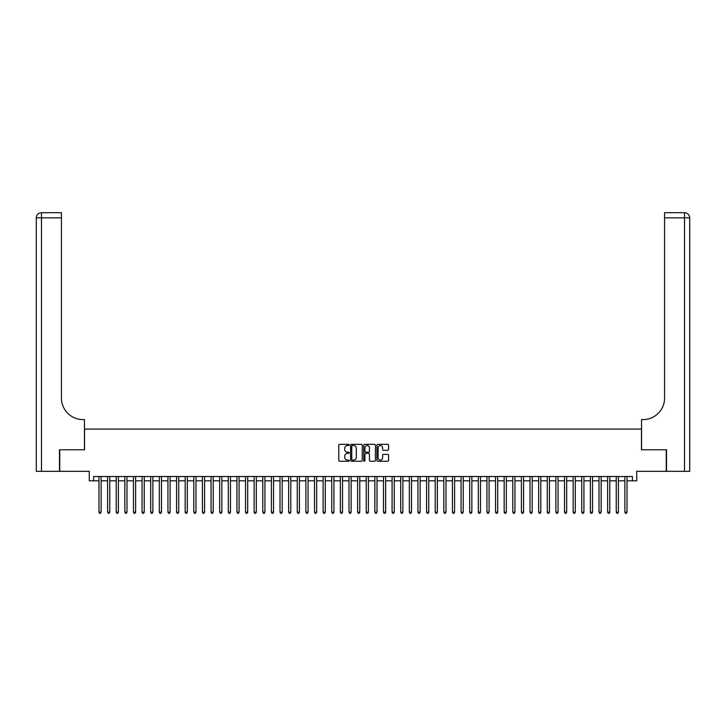 <?xml version="1.0" encoding="UTF-8"?>
<svg xmlns="http://www.w3.org/2000/svg" width="726" height="726" viewBox="0 0 726 726"><rect width="100%" height="100%" fill="white"/><g stroke="black" fill="none" stroke-linecap="round" stroke-linejoin="round"><path stroke-width="1.09" d="M349.206 444.92A0.59 0.59 0 0 0 348.616 444.33L339.623 444.33A0.844 0.844 0 0 0 338.779 445.174L338.779 460.402A0.844 0.844 0 0 0 339.623 461.255L348.616 461.255A0.59 0.59 0 0 0 349.206 460.656A0.59 0.59 0 0 0 348.616 460.066L347.455 460.066A2.704 2.704 0 0 1 344.741 457.362L344.741 456.091A2.704 2.704 0 0 1 347.455 453.378L348.616 453.378A0.59 0.59 0 0 0 349.206 452.788A0.59 0.59 0 0 0 348.616 452.198L347.455 452.198A2.704 2.704 0 0 1 344.741 449.494L344.741 448.223A2.704 2.704 0 0 1 347.455 445.51L348.616 445.51A0.59 0.59 0 0 0 349.206 444.92M387.729 450.292A0.844 0.844 0 0 0 388.573 449.448L388.573 445.174A0.844 0.844 0 0 0 387.729 444.33L377.747 444.33A0.844 0.844 0 0 0 376.903 445.174L376.903 460.402A0.844 0.844 0 0 0 377.747 461.255L387.729 461.255A0.844 0.844 0 0 0 388.573 460.402L388.573 455.247A0.844 0.844 0 0 0 387.729 454.394L383.455 454.394A0.844 0.844 0 0 0 382.611 455.247L382.611 457.807A2.26 2.26 0 0 1 380.351 460.066A2.26 2.26 0 0 1 378.083 457.807L378.083 447.779A2.26 2.26 0 0 1 380.351 445.51A2.26 2.26 0 0 1 382.611 447.779L382.611 449.448A0.844 0.844 0 0 0 383.455 450.292L387.729 450.292M93.59 480.812L93.59 476.501L632.41 476.501L632.41 480.812L636.72 480.812L636.72 471.328L666.25 471.328L666.25 449.775L641.466 449.775L641.466 429.084L84.534 429.084L84.534 449.775L59.75 449.775L59.75 471.328L89.28 471.328L89.28 480.812L98.972 480.812M362.256 445.174A0.844 0.844 0 0 0 361.412 444.33L351.429 444.33A0.844 0.844 0 0 0 350.585 445.174L350.585 460.402A0.844 0.844 0 0 0 351.429 461.255L361.412 461.255A0.844 0.844 0 0 0 362.256 460.402L362.256 445.174M364.588 444.33L374.571 444.33A0.844 0.844 0 0 1 375.415 445.174L375.415 460.402A0.844 0.844 0 0 1 374.571 461.255L370.296 461.255A0.844 0.844 0 0 1 369.452 460.402L369.452 454.231A0.844 0.844 0 0 0 368.608 453.378L365.768 453.378A0.844 0.844 0 0 0 364.924 454.231L364.924 460.656A0.59 0.59 0 0 1 364.334 461.255A0.59 0.59 0 0 1 363.744 460.656L363.744 445.174A0.844 0.844 0 0 1 364.588 444.33M101.132 480.812L107.593 480.812M109.753 480.812L116.214 480.812M118.374 480.812L124.836 480.812M126.996 480.812L133.457 480.812M135.617 480.812L142.078 480.812M144.238 480.812L150.699 480.812M152.859 480.812L159.321 480.812M161.481 480.812L167.942 480.812M170.102 480.812L176.563 480.812M178.723 480.812L185.184 480.812M187.344 480.812L193.806 480.812M195.966 480.812L202.427 480.812M204.587 480.812L211.048 480.812M213.208 480.812L219.669 480.812M221.829 480.812L228.291 480.812M230.451 480.812L236.912 480.812M239.072 480.812L245.533 480.812M247.693 480.812L254.154 480.812M256.314 480.812L262.776 480.812M264.936 480.812L271.397 480.812M273.557 480.812L280.018 480.812M282.178 480.812L288.639 480.812M290.799 480.812L297.261 480.812M299.421 480.812L305.882 480.812M308.042 480.812L314.503 480.812M316.663 480.812L323.124 480.812M325.284 480.812L331.746 480.812M333.906 480.812L340.367 480.812M342.527 480.812L348.988 480.812M351.148 480.812L357.609 480.812M359.769 480.812L366.231 480.812M368.391 480.812L374.852 480.812M377.012 480.812L383.473 480.812M385.633 480.812L392.094 480.812M394.254 480.812L400.716 480.812M402.876 480.812L409.337 480.812M411.497 480.812L417.958 480.812M420.118 480.812L426.579 480.812M428.739 480.812L435.201 480.812M437.361 480.812L443.822 480.812M445.982 480.812L452.443 480.812M454.603 480.812L461.064 480.812M463.224 480.812L469.686 480.812M471.846 480.812L478.307 480.812M480.467 480.812L486.928 480.812M489.088 480.812L495.549 480.812M497.709 480.812L504.171 480.812M506.331 480.812L512.792 480.812M514.952 480.812L521.413 480.812M523.573 480.812L530.034 480.812M532.194 480.812L538.656 480.812M540.816 480.812L547.277 480.812M549.437 480.812L555.898 480.812M558.058 480.812L564.519 480.812M566.679 480.812L573.141 480.812M575.301 480.812L581.762 480.812M583.922 480.812L590.383 480.812M592.543 480.812L599.004 480.812M601.164 480.812L607.626 480.812M609.786 480.812L616.247 480.812M618.407 480.812L624.868 480.812M627.028 480.812L632.41 480.812M352.355 445.51A0.59 0.59 0 0 0 351.765 446.109L351.765 459.476A0.59 0.59 0 0 0 352.355 460.066L353.589 460.066A2.704 2.704 0 0 0 356.294 457.362L356.294 448.223A2.704 2.704 0 0 0 353.589 445.51L352.355 445.51M369.452 447.815A2.26 2.26 0 0 0 367.193 445.555A2.26 2.26 0 0 0 364.924 447.815L364.924 451.354A0.844 0.844 0 0 0 365.768 452.198L368.608 452.198A0.844 0.844 0 0 0 369.452 451.354L369.452 447.815M101.132 476.501L101.132 512.193L98.972 512.193L98.972 476.501M101.132 512.193L100.487 513.309L99.625 513.309L98.972 512.193M59.487 449.775L84.452 449.775L84.452 419.601L82.982 419.601A21.553 21.553 0 0 1 61.429 398.048L61.429 217.864L41.473 217.864L41.473 471.328L59.487 471.328L59.487 449.775M41.473 471.328L36.3 471.328L36.3 217.864A5.173 5.173 0 0 1 41.473 212.691L61.429 212.691L61.429 217.864M82.982 419.601A21.553 21.553 0 0 1 61.429 398.048M41.473 212.691A5.173 5.173 0 0 0 36.3 217.864L41.473 217.864L41.473 212.691M689.7 471.328L666.513 471.328L666.513 449.775L641.548 449.775L641.548 419.601L643.018 419.601A21.553 21.553 0 0 0 664.571 398.048L664.571 212.691L684.527 212.691A5.173 5.173 0 0 1 689.7 217.864L689.7 471.328L689.7 217.864L664.571 217.864M643.018 419.601A21.553 21.553 0 0 0 664.571 398.048M109.753 476.501L109.753 512.193L107.593 512.193L107.593 476.501M109.753 512.193L109.109 513.309L108.247 513.309L107.593 512.193M118.374 476.501L118.374 512.193L116.214 512.193L116.214 476.501M118.374 512.193L117.73 513.309L116.868 513.309L116.214 512.193M126.996 476.501L126.996 512.193L124.836 512.193L124.836 476.501M126.996 512.193L126.351 513.309L125.489 513.309L124.836 512.193M135.617 476.501L135.617 512.193L133.457 512.193L133.457 476.501M135.617 512.193L134.972 513.309L134.11 513.309L133.457 512.193M144.238 476.501L144.238 512.193L142.078 512.193L142.078 476.501M144.238 512.193L143.594 513.309L142.732 513.309L142.078 512.193M152.859 476.501L152.859 512.193L150.699 512.193L150.699 476.501M152.859 512.193L152.215 513.309L151.353 513.309L150.699 512.193M161.481 476.501L161.481 512.193L159.321 512.193L159.321 476.501M161.481 512.193L160.836 513.309L159.974 513.309L159.321 512.193M170.102 476.501L170.102 512.193L167.942 512.193L167.942 476.501M170.102 512.193L169.457 513.309L168.595 513.309L167.942 512.193M178.723 476.501L178.723 512.193L176.563 512.193L176.563 476.501M178.723 512.193L178.079 513.309L177.217 513.309L176.563 512.193M187.344 476.501L187.344 512.193L185.184 512.193L185.184 476.501M187.344 512.193L186.7 513.309L185.838 513.309L185.184 512.193M195.966 476.501L195.966 512.193L193.806 512.193L193.806 476.501M195.966 512.193L195.321 513.309L194.459 513.309L193.806 512.193M204.587 476.501L204.587 512.193L202.427 512.193L202.427 476.501M204.587 512.193L203.942 513.309L203.08 513.309L202.427 512.193M213.208 476.501L213.208 512.193L211.048 512.193L211.048 476.501M213.208 512.193L212.564 513.309L211.702 513.309L211.048 512.193M221.829 476.501L221.829 512.193L219.669 512.193L219.669 476.501M221.829 512.193L221.185 513.309L220.323 513.309L219.669 512.193M230.451 476.501L230.451 512.193L228.291 512.193L228.291 476.501M230.451 512.193L229.806 513.309L228.944 513.309L228.291 512.193M239.072 476.501L239.072 512.193L236.912 512.193L236.912 476.501M239.072 512.193L238.427 513.309L237.565 513.309L236.912 512.193M247.693 476.501L247.693 512.193L245.533 512.193L245.533 476.501M247.693 512.193L247.049 513.309L246.187 513.309L245.533 512.193M256.314 476.501L256.314 512.193L254.154 512.193L254.154 476.501M256.314 512.193L255.67 513.309L254.808 513.309L254.154 512.193M264.936 476.501L264.936 512.193L262.776 512.193L262.776 476.501M264.936 512.193L264.291 513.309L263.429 513.309L262.776 512.193M273.557 476.501L273.557 512.193L271.397 512.193L271.397 476.501M273.557 512.193L272.912 513.309L272.05 513.309L271.397 512.193M282.178 476.501L282.178 512.193L280.018 512.193L280.018 476.501M282.178 512.193L281.534 513.309L280.672 513.309L280.018 512.193M290.799 476.501L290.799 512.193L288.639 512.193L288.639 476.501M290.799 512.193L290.155 513.309L289.293 513.309L288.639 512.193M299.421 476.501L299.421 512.193L297.261 512.193L297.261 476.501M299.421 512.193L298.776 513.309L297.914 513.309L297.261 512.193M308.042 476.501L308.042 512.193L305.882 512.193L305.882 476.501M308.042 512.193L307.397 513.309L306.535 513.309L305.882 512.193M316.663 476.501L316.663 512.193L314.503 512.193L314.503 476.501M316.663 512.193L316.019 513.309L315.157 513.309L314.503 512.193M325.284 476.501L325.284 512.193L323.124 512.193L323.124 476.501M325.284 512.193L324.64 513.309L323.778 513.309L323.124 512.193M333.906 476.501L333.906 512.193L331.746 512.193L331.746 476.501M333.906 512.193L333.261 513.309L332.399 513.309L331.746 512.193M342.527 476.501L342.527 512.193L340.367 512.193L340.367 476.501M342.527 512.193L341.882 513.309L341.02 513.309L340.367 512.193M351.148 476.501L351.148 512.193L348.988 512.193L348.988 476.501M351.148 512.193L350.504 513.309L349.642 513.309L348.988 512.193M359.769 476.501L359.769 512.193L357.609 512.193L357.609 476.501M359.769 512.193L359.125 513.309L358.263 513.309L357.609 512.193M368.391 476.501L368.391 512.193L366.231 512.193L366.231 476.501M368.391 512.193L367.737 513.309L366.875 513.309L366.231 512.193M377.012 476.501L377.012 512.193L374.852 512.193L374.852 476.501M377.012 512.193L376.358 513.309L375.496 513.309L374.852 512.193M385.633 476.501L385.633 512.193L383.473 512.193L383.473 476.501M385.633 512.193L384.98 513.309L384.118 513.309L383.473 512.193M394.254 476.501L394.254 512.193L392.094 512.193L392.094 476.501M394.254 512.193L393.601 513.309L392.739 513.309L392.094 512.193M402.876 476.501L402.876 512.193L400.716 512.193L400.716 476.501M402.876 512.193L402.222 513.309L401.36 513.309L400.716 512.193M411.497 476.501L411.497 512.193L409.337 512.193L409.337 476.501M411.497 512.193L410.843 513.309L409.981 513.309L409.337 512.193M420.118 476.501L420.118 512.193L417.958 512.193L417.958 476.501M420.118 512.193L419.465 513.309L418.603 513.309L417.958 512.193M428.739 476.501L428.739 512.193L426.579 512.193L426.579 476.501M428.739 512.193L428.086 513.309L427.224 513.309L426.579 512.193M437.361 476.501L437.361 512.193L435.201 512.193L435.201 476.501M437.361 512.193L436.707 513.309L435.845 513.309L435.201 512.193M445.982 476.501L445.982 512.193L443.822 512.193L443.822 476.501M445.982 512.193L445.328 513.309L444.466 513.309L443.822 512.193M454.603 476.501L454.603 512.193L452.443 512.193L452.443 476.501M454.603 512.193L453.95 513.309L453.088 513.309L452.443 512.193M463.224 476.501L463.224 512.193L461.064 512.193L461.064 476.501M463.224 512.193L462.571 513.309L461.709 513.309L461.064 512.193M471.846 476.501L471.846 512.193L469.686 512.193L469.686 476.501M471.846 512.193L471.192 513.309L470.33 513.309L469.686 512.193M480.467 476.501L480.467 512.193L478.307 512.193L478.307 476.501M480.467 512.193L479.813 513.309L478.951 513.309L478.307 512.193M489.088 476.501L489.088 512.193L486.928 512.193L486.928 476.501M489.088 512.193L488.435 513.309L487.573 513.309L486.928 512.193M497.709 476.501L497.709 512.193L495.549 512.193L495.549 476.501M497.709 512.193L497.056 513.309L496.194 513.309L495.549 512.193M506.331 476.501L506.331 512.193L504.171 512.193L504.171 476.501M506.331 512.193L505.677 513.309L504.815 513.309L504.171 512.193M514.952 476.501L514.952 512.193L512.792 512.193L512.792 476.501M514.952 512.193L514.298 513.309L513.436 513.309L512.792 512.193M523.573 476.501L523.573 512.193L521.413 512.193L521.413 476.501M523.573 512.193L522.92 513.309L522.058 513.309L521.413 512.193M532.194 476.501L532.194 512.193L530.034 512.193L530.034 476.501M532.194 512.193L531.541 513.309L530.679 513.309L530.034 512.193M540.816 476.501L540.816 512.193L538.656 512.193L538.656 476.501M540.816 512.193L540.162 513.309L539.3 513.309L538.656 512.193M549.437 476.501L549.437 512.193L547.277 512.193L547.277 476.501M549.437 512.193L548.783 513.309L547.921 513.309L547.277 512.193M558.058 476.501L558.058 512.193L555.898 512.193L555.898 476.501M558.058 512.193L557.405 513.309L556.543 513.309L555.898 512.193M566.679 476.501L566.679 512.193L564.519 512.193L564.519 476.501M566.679 512.193L566.026 513.309L565.164 513.309L564.519 512.193M575.301 476.501L575.301 512.193L573.141 512.193L573.141 476.501M575.301 512.193L574.647 513.309L573.785 513.309L573.141 512.193M583.922 476.501L583.922 512.193L581.762 512.193L581.762 476.501M583.922 512.193L583.268 513.309L582.406 513.309L581.762 512.193M592.543 476.501L592.543 512.193L590.383 512.193L590.383 476.501M592.543 512.193L591.89 513.309L591.028 513.309L590.383 512.193M601.164 476.501L601.164 512.193L599.004 512.193L599.004 476.501M601.164 512.193L600.511 513.309L599.649 513.309L599.004 512.193M609.786 476.501L609.786 512.193L607.626 512.193L607.626 476.501M609.786 512.193L609.132 513.309L608.27 513.309L607.626 512.193M618.407 476.501L618.407 512.193L616.247 512.193L616.247 476.501M618.407 512.193L617.753 513.309L616.891 513.309L616.247 512.193M627.028 476.501L627.028 512.193L624.868 512.193L624.868 476.501M627.028 512.193L626.375 513.309L625.513 513.309L624.868 512.193M684.527 471.328L684.527 212.691"/></g></svg>
